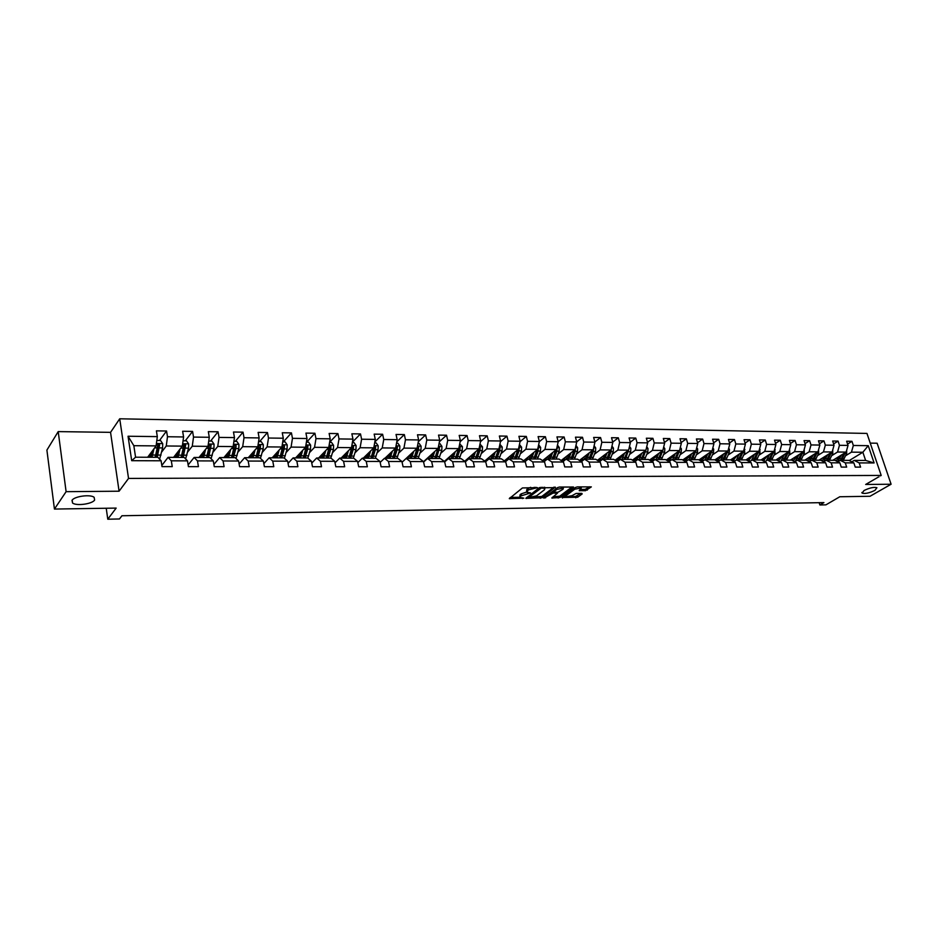 <?xml version="1.0" encoding="UTF-8"?>
<svg xmlns="http://www.w3.org/2000/svg" width="938" height="938" viewBox="0 0 938 938"><rect width="100%" height="100%" fill="white"/><g stroke="black" fill="none" stroke-linecap="round" stroke-linejoin="round"><path stroke-width="1.41" d="M537.439 487.643L522.443 487.948L509.287 498.629L523.861 498.172L520.004 497.421L520.414 496.073L530.603 492.942L526.757 492.18L528.27 489.941L537.439 487.643M864.05 490.504L862.092 493.118C865.035 493.974 869.315 493.06 874.931 490.375L876.924 487.737C873.958 486.881 869.667 487.807 864.05 490.504M72.015 500.329L72.554 503.003C76.295 506.192 92.229 504.034 94.621 500.048L94.128 497.316C90.458 494.115 74.29 496.296 72.015 500.329M585.464 490.703L591.339 486.881L577.362 486.892L575.463 487.467L562.038 497.468L577.656 497.257L582.193 493.916L581.818 493.376L576.108 493.447L571.981 495.686L565.508 496.894L565.907 495.756L574.748 489.179L581.279 487.948L579.203 490.644L585.464 490.703L585.113 489.39L589.779 486.775M66.106 491.676L119.079 491.207L110.555 432.348L58.215 431.609L66.106 491.676L54.439 509.064L116.16 508.091L107.776 519.206L119.466 518.972L121.94 515.759L823.916 502.592L819.882 504.972L825.944 504.843L839.791 496.753L870.03 496.272L891.1 484.231L877.124 443.217L870.241 443.123M119.079 491.207L128.541 478.439L881.192 475.425L865.68 484.465L891.1 484.231M555.413 487.643L539.151 487.795L525.855 498.395L542.141 497.75L555.284 487.103M559.376 487.045L573.599 487.045L560.045 497.503L551.825 498.031L557.477 493.142L553.045 493.071L543.852 498.184L557.465 487.631L559.376 487.045M54.439 509.064L46.9 450.099L58.215 431.609M128.541 478.439L119.724 418.794L866.958 433.426L881.192 475.425M847.577 444.049L851.962 441.317L846.639 441.235L848.034 445.409L839.451 445.304L838.068 441.106L832.663 441.024L834.046 445.233L825.346 445.128L823.963 440.895L818.475 440.813L819.859 445.058L811.007 444.94L809.623 440.684L804.054 440.602L805.437 444.87L796.444 444.753L795.072 440.461L789.409 440.379L790.781 444.682L781.647 444.565L780.287 440.239L774.53 440.156L775.902 444.495L766.616 444.378L765.256 440.016L759.417 439.922L760.777 444.307L751.35 444.178L749.99 439.781L744.045 439.699L745.405 444.108L735.826 443.979L734.466 439.547L728.439 439.465L729.787 443.909L720.044 443.78L718.696 439.312L712.563 439.219L713.9 443.709L703.992 443.58L702.656 439.078L696.418 438.984L697.755 443.498L687.683 443.369L686.358 438.832L680.015 438.738L681.34 443.287L671.092 443.158L669.779 438.585L663.33 438.48L664.643 443.076L654.232 442.947L652.918 438.327L646.352 438.222L647.666 442.865L637.066 442.724L635.765 438.069L629.093 437.964L630.383 442.642L619.608 442.502L618.318 437.812L611.529 437.706L612.807 442.419L601.844 442.279L600.566 437.542L593.648 437.436L594.927 442.185L583.764 442.044L582.498 437.272L575.463 437.167L576.729 441.962L565.368 441.81L564.113 436.991L556.949 436.885L558.204 441.728L564.113 436.991M851.962 441.317L853.346 445.48L868.248 445.667L874.099 462.95L859.173 462.903L860.592 467.112L855.257 467.112L853.85 462.891L845.267 462.868L846.674 467.101L841.257 467.101L839.862 462.844L831.138 462.821L832.534 467.101L827.035 467.089L825.639 462.809L816.775 462.774L818.171 467.089L812.589 467.077L811.194 462.762L802.201 462.739L803.585 467.077L797.91 467.065L796.526 462.715L787.381 462.692L788.764 467.065L783.007 467.065L781.624 462.669L772.326 462.645L773.709 467.054L767.847 467.054L766.475 462.622L757.025 462.598L758.396 467.042L752.44 467.042L751.08 462.575L741.477 462.551L742.837 467.03L736.787 467.03L735.427 462.528L725.66 462.504L727.02 467.018L720.865 467.018L719.516 462.481L709.585 462.446L710.945 467.007L704.684 467.007L703.336 462.434L693.241 462.399L694.589 466.995L688.222 466.995L686.886 462.387L676.626 462.352L677.963 466.983L671.491 466.983L670.154 462.328L659.719 462.305L661.044 466.972L654.466 466.972L653.141 462.282L642.518 462.246L643.831 466.96L637.137 466.96L635.823 462.223L625.025 462.2L626.326 466.948L619.514 466.948L618.212 462.176L607.214 462.141L608.516 466.936L601.575 466.936L600.285 462.117L589.087 462.082L590.377 466.925L583.319 466.925L582.041 462.059L570.644 462.024L571.922 466.913L564.735 466.913L563.457 462.012L551.861 461.977L553.127 466.901L545.81 466.889L544.556 461.953L532.737 461.918L533.992 466.889L526.535 466.878L525.292 461.895L513.274 461.848L514.505 466.878L506.919 466.866L505.688 461.836L493.435 461.789L494.654 466.854L486.928 466.854L485.708 461.766L473.233 461.731L474.44 466.843L466.561 466.843L465.354 461.707L452.644 461.672L453.828 466.831L445.796 466.831L444.612 461.648L431.656 461.602L432.828 466.819L424.644 466.807L423.484 461.578L410.269 461.543L411.43 466.807L403.082 466.796L401.933 461.519L388.473 461.473L389.61 466.784L381.098 466.784L379.972 461.449L366.23 461.402L367.356 466.772L358.679 466.761L357.566 461.379L343.566 461.332L344.668 466.761L335.816 466.749L334.725 461.308L320.433 461.262L321.511 466.737L312.483 466.737L311.416 461.238L296.842 461.191L297.897 466.725L288.681 466.714L287.638 461.168L272.759 461.121L273.79 466.702L264.399 466.702L263.367 461.097L248.183 461.05L249.191 466.69L239.6 466.678L238.604 461.015L223.092 460.968L224.076 466.667L214.274 466.667L213.301 460.945L197.472 460.886L198.434 466.655L188.421 466.643L187.483 460.863L171.314 460.816L172.24 466.632L162.016 466.632L161.102 460.781L131.695 460.687L128.049 436.24L157.314 436.616L156.412 430.859L166.565 431.011L167.48 436.745L183.578 436.956L182.64 431.257L192.583 431.41L193.521 437.085L209.28 437.284L208.33 431.644L218.062 431.785L219.035 437.401L234.465 437.6L233.48 432.019L243.024 432.16L244.009 437.718L259.134 437.917L258.126 432.395L267.471 432.535L268.491 438.034L283.299 438.222L282.268 432.758L291.425 432.887L292.468 438.339L306.984 438.527L305.929 433.11L314.91 433.239L315.977 438.644L330.199 438.82L329.132 433.462L337.926 433.591L339.017 438.937L352.969 439.113L351.867 433.802L360.497 433.931L361.599 439.219L375.282 439.394L374.168 434.13L382.622 434.259L383.748 439.5L397.173 439.676L396.035 434.458L404.337 434.587L405.474 439.781L418.641 439.945L417.492 434.786L425.629 434.904L426.79 440.051L439.711 440.215L438.538 435.103L446.535 435.22L447.707 440.321L460.382 440.473L459.198 435.408L467.042 435.537L468.226 440.579L480.666 440.731L479.47 435.713L487.174 435.83L488.37 440.837L500.587 440.989L499.368 436.018L506.93 436.135L508.15 441.083L520.144 441.235L518.913 436.311L526.335 436.428L527.566 441.329L539.35 441.481L538.107 436.604L545.388 436.709L546.643 441.575L558.204 441.728L556.504 449.49L542.563 460.628M831.725 455.645L837.564 452.022L846.135 452.104L832.85 460.3M837.857 461.824L840.307 460.324L848.878 460.37L853.85 462.891M846.135 452.104L848.034 445.409M837.564 452.022L839.451 445.304M845.267 462.868L840.307 460.324M817.631 455.563L823.458 451.905L832.17 451.975L818.921 460.23M823.705 461.801L826.19 460.265L834.902 460.3L839.862 462.844M832.17 451.975L834.046 445.233M823.458 451.905L825.346 445.128M831.138 462.821L826.19 460.265M803.315 455.469L809.131 451.776L817.971 451.846L804.781 460.171M809.33 461.777L811.851 460.206L820.703 460.241L825.639 462.809M817.971 451.846L819.859 445.058M809.131 451.776L811.007 444.94M816.775 462.774L811.851 460.206M788.764 455.376L794.58 451.635L803.561 451.717L790.417 460.101M794.732 461.766L797.288 460.136L806.281 460.171L811.194 462.762M803.561 451.717L805.437 444.87M794.58 451.635L796.444 444.753M802.201 462.739L797.288 460.136M773.991 455.282L779.795 451.506L788.917 451.588L775.832 460.042M779.888 461.742L782.491 460.066L791.625 460.112L796.526 462.715M788.917 451.588L790.781 444.682M779.795 451.506L781.647 444.565M787.381 462.692L782.491 460.066M758.983 455.188L764.775 451.366L774.049 451.459L761.011 459.972M764.81 461.719L767.46 460.007L776.734 460.042L781.624 462.669M774.049 451.459L775.902 444.495M764.775 451.366L766.616 444.378M772.326 462.645L767.46 460.007M743.728 455.082L749.509 451.237L758.924 451.319L745.956 459.913M749.497 461.707L752.182 459.937L761.609 459.983L766.475 462.622M758.924 451.319L760.777 444.307M749.509 451.237L751.35 444.178M757.025 462.598L752.182 459.937M728.228 454.989L733.985 451.096L743.564 451.178L730.632 459.855M733.926 461.695L736.647 459.866L746.238 459.913L751.08 462.575M743.564 451.178L745.405 444.108M733.985 451.096L735.826 443.979M741.477 462.551L736.647 459.866M712.47 454.895L718.215 450.955L727.958 451.037L714.932 459.89M718.086 461.672L720.865 459.796L730.608 459.843L735.427 462.528M727.958 451.037L729.787 443.909M718.215 450.955L720.044 443.78M725.66 462.504L720.865 459.796M696.453 454.789L702.187 450.803L712.083 450.897L698.974 459.925M701.999 461.66L704.825 459.726L714.721 459.772L719.516 462.481M712.083 450.897L713.9 443.709M702.187 450.803L703.992 443.58M709.585 462.446L704.825 459.726M680.179 454.684L685.889 450.662L695.949 450.756L682.758 459.972M685.631 461.648L688.504 459.655L698.576 459.702L703.336 462.434M695.949 450.756L697.755 443.498M685.889 450.662L687.683 443.369M693.241 462.399L688.504 459.655M663.623 454.59L669.31 450.51L679.546 450.603L666.261 460.03M668.993 461.648L671.913 459.585L682.16 459.632L686.886 462.387M679.546 450.603L681.34 443.287M669.31 450.51L671.092 443.158M676.626 462.352L671.913 459.585M646.786 454.484L652.449 450.357L662.861 450.451L649.483 460.089M652.062 461.637L655.041 459.503L665.452 459.55L670.154 462.328M662.861 450.451L664.643 443.076M652.449 450.357L654.232 442.947M659.719 462.305L655.041 459.503M629.656 454.379L635.307 450.205L645.895 450.299L632.423 460.159L634.651 460.769M634.85 461.637L637.875 459.432L648.463 459.479L653.141 462.282M645.895 450.299L647.666 442.865M635.307 450.205L637.066 442.724M642.518 462.246L637.875 459.432M612.233 454.273L617.861 450.052L628.624 450.146L615.07 460.23M617.333 461.625L620.405 459.35L631.192 459.397L635.823 462.223M628.624 450.146L630.383 442.642M617.861 450.052L619.608 442.502M625.025 462.2L620.405 459.35M594.516 454.168L600.109 449.888L611.072 449.982L597.424 460.312M599.511 461.637L602.642 459.268L613.604 459.327L618.212 462.176M611.072 449.982L612.807 442.419M600.109 449.888L601.844 442.279M607.214 462.141L602.642 459.268M576.483 454.062L582.052 449.724L593.203 449.83L579.45 460.406M581.372 461.637L584.55 459.198L595.724 459.245L600.285 462.117M593.203 449.83L594.927 442.185M582.052 449.724L583.764 442.044M589.087 462.082L584.55 459.198M558.122 453.945L563.668 449.56L575.017 449.665L561.17 460.511M562.906 461.648L566.153 459.116L577.515 459.163L582.041 462.059M575.017 449.665L576.729 441.962M563.668 449.56L565.368 441.81M570.644 462.024L566.153 459.116M556.504 449.49L544.955 449.396L539.444 453.84M544.11 461.66L547.417 459.034L558.978 459.081L563.457 462.012M544.955 449.396L546.643 441.575M551.861 461.977L547.417 459.034M520.426 453.734L525.901 449.22L537.662 449.325L523.627 460.757M524.975 461.672L528.34 458.94L540.112 458.999L544.556 461.953M537.662 449.325L539.35 441.481M525.901 449.22L527.566 441.329M532.737 461.918L528.34 458.94M501.068 453.617L506.508 449.044L518.48 449.15L504.339 460.898M505.488 461.695L508.912 458.858L520.907 458.905L525.292 461.895M518.48 449.15L520.144 441.235M506.508 449.044L508.15 441.083M513.274 461.848L508.912 458.858M481.346 453.511L486.752 448.868L498.946 448.974L484.7 461.062M485.638 461.719L489.132 458.764L501.349 458.823L505.688 461.836M498.946 448.974L500.587 440.989M486.752 448.868L488.37 440.837M493.435 461.789L489.132 458.764M461.262 453.394L466.62 448.681L479.048 448.798L464.697 461.238M465.377 461.801L468.977 458.682L481.417 458.741L485.708 461.766M479.048 448.798L480.666 440.731M466.62 448.681L468.226 440.579M473.233 461.731L468.977 458.682M440.801 453.277L446.125 448.505L458.788 448.61L444.331 461.426M444.682 461.918L448.446 458.588L461.121 458.647L465.354 461.707M458.788 448.61L460.382 440.473M446.125 448.505L447.707 440.321M452.644 461.672L448.446 458.588M419.954 453.171L425.231 448.317L438.128 448.423L423.507 461.707M423.589 462.059L427.517 458.494L440.438 458.553L444.612 461.648M438.128 448.423L439.711 440.215M425.231 448.317L426.79 440.051M431.656 461.602L427.517 458.494M398.72 453.054L403.938 448.118L417.093 448.235L402.085 462.2L406.201 458.401L419.368 458.459L423.484 461.578M417.093 448.235L418.641 439.945M403.938 448.118L405.474 439.781M410.269 461.543L406.201 458.401M377.064 452.937L382.235 447.93L395.648 448.047L384.885 458.307M380.171 462.399L384.463 458.307L397.888 458.365L401.933 461.519M395.648 448.047L397.173 439.676M382.235 447.93L383.748 439.5M388.473 461.473L384.463 458.307M354.998 452.831L360.11 447.731L373.781 447.848L363.205 458.213M357.824 462.598L362.291 458.201L375.986 458.272L379.972 461.449M373.781 447.848L375.282 439.394M360.11 447.731L361.599 439.219M366.23 461.402L362.291 458.201M332.498 452.714L337.551 447.52L351.492 447.649L341.104 458.107M335.03 462.821L339.697 458.107L353.661 458.166L357.566 461.379M351.492 447.649L352.969 439.113M337.551 447.52L339.017 438.937M343.566 461.332L339.697 458.107M309.54 452.608L314.547 447.32L328.757 447.438L318.58 458.014M311.779 463.067L316.645 458.002L330.88 458.072L334.725 461.308M328.757 447.438L330.199 438.82M314.547 447.32L315.977 438.644M320.433 461.262L316.645 458.002M286.137 452.491L291.073 447.098L305.577 447.238L295.599 457.908M288.048 463.36L293.125 457.896L307.652 457.967L311.416 461.238M305.577 447.238L306.984 438.527M291.073 447.098L292.468 438.339M296.842 461.191L293.125 457.896M262.253 452.386L267.119 446.887L281.916 447.016L272.172 457.803M263.836 463.677L269.136 457.791L283.956 457.861L287.638 461.168M281.916 447.016L283.299 438.222M267.119 446.887L268.491 438.034M272.759 461.121L269.136 457.791M237.889 452.28L242.684 446.664L257.786 446.805L248.265 457.697M239.131 464.029L244.642 457.685L259.779 457.756L263.367 461.097M257.786 446.805L259.134 437.917M242.684 446.664L244.009 437.718M248.183 461.05L244.642 457.685M213.02 452.175L217.745 446.441L233.152 446.582L223.877 457.592M213.899 464.439L219.656 457.568L235.098 457.638L238.604 461.015M233.152 446.582L234.465 437.6M217.745 446.441L219.035 437.401M223.092 460.968L219.656 457.568M187.623 452.081L192.267 446.218L208.002 446.359L198.985 457.486M188.139 464.908L194.131 457.463L209.901 457.533L213.301 460.945M208.002 446.359L209.28 437.284M192.267 446.218L193.521 437.085M197.472 460.886L194.131 457.463M161.711 451.987L166.261 445.984L182.335 446.125L173.577 457.369M161.828 465.436L168.066 457.345L184.165 457.416L187.483 460.863M182.335 446.125L183.578 436.956M166.261 445.984L167.48 436.745M171.314 460.816L168.066 457.345M128.049 436.24L133.841 445.691L156.118 445.89L147.641 457.252M131.695 460.687L135.564 457.205L157.889 457.298L161.102 460.781M156.118 445.89L157.314 436.616M110.555 432.348L119.724 418.794M819.144 502.686L819.882 504.972M106.228 508.244L107.776 519.206M133.841 445.691L135.564 457.205M849.242 460.546L862.866 452.257L851.458 452.151L845.619 455.739M851.798 461.848L854.201 460.394L865.622 460.441L862.866 452.257L868.248 445.667M874.099 462.95L865.622 460.441M851.458 452.151L853.346 445.48M859.173 462.903L854.201 460.394M159.495 440.508L166.565 431.011M185.29 440.79L192.583 431.41M210.546 441.083L218.062 431.785M235.297 441.352L243.024 432.16M259.556 441.622L267.471 432.535M283.323 441.892L291.425 432.887M306.632 442.15L314.91 433.239M329.625 442.244L337.926 433.591M352.454 442.079L360.497 433.931M374.825 441.95L382.622 434.259M396.774 441.845L404.337 434.587M418.301 441.775L425.629 434.904M439.418 441.716L446.535 435.22M460.148 441.681L467.042 435.537M480.479 441.669L487.174 435.83M500.446 441.669L506.93 436.135M520.051 441.681L526.335 436.428M539.291 441.716L545.388 436.709M576.694 441.845L582.498 437.272M594.868 441.962L600.566 437.542M612.713 442.079L618.318 437.812M630.266 442.197L635.765 438.069M647.513 442.314L652.918 438.327M664.456 442.443L669.779 438.585M681.129 442.572L686.358 438.832M697.52 442.701L702.656 439.078M713.642 442.83L718.696 439.312M729.494 442.959L734.466 439.547M745.1 443.099L749.99 439.781M760.448 443.228L765.256 440.016M775.55 443.369L780.287 440.239M790.406 443.498L795.072 440.461M805.039 443.639L809.623 440.684M819.437 443.78L823.963 440.895M833.612 443.909L838.068 441.106M530.65 487.303L527.942 488.592L528.27 489.941M526.581 491.465L526.839 489.448L527.942 488.592M526.628 492.063L521.165 493.88L521.493 495.217M519.828 496.718L520.086 494.725L521.165 493.88M510.436 497.398L519.851 497.269M533.968 497.081L541.812 496.437L554.053 487.092M527.027 497.175L528.223 497.163M541.343 488.006L528.34 497.632L536.536 495.862L544.462 489.777L544.908 488.37L541.343 488.006L541.144 487.209M572.063 486.939L559.716 496.19L560.045 497.503M553.01 496.823L559.716 496.19M553.408 491.735L551.896 491.852M562.964 489.319L563.375 488.147L556.762 489.378L553.514 492.169L557.958 492.239L562.964 489.319M580.411 489.437L585.113 489.39M564.981 495.276L565.368 496.354M570.128 496.589L575.451 496.519L580.798 493.388M563.093 496.683L565.333 496.659M152.695 450.475L150.795 457.263M153.973 448.763L152.003 457.275M156.81 440.473L160.539 440.52L162.72 443.674L162.602 447.93L159.612 459.163M157.221 457.298L159.636 444.905L158.053 443.991L155.204 457.287M149.201 455.165L150.021 457.263M150.819 457.228L149.928 454.18M150.643 453.23L151.651 455.094M157.607 444.846L158.85 445.949L156.001 457.287M151.417 455.845L151.182 455.094M178.736 450.744L176.79 457.381M180.061 449.044L178.044 457.392M183.051 440.766L186.498 440.813L188.655 443.92L188.526 448.141L185.63 458.928M183.156 457.416L185.642 445.151L184.094 444.249L181.175 457.404M175.031 455.505L175.828 457.381M176.555 457.381L175.711 454.625M176.45 453.687L176.907 455.223L177.681 455.235M183.66 445.081L184.727 446.945L181.89 457.404M177.294 456.337L176.907 455.223M204.238 451.002L202.256 457.498M205.61 449.314L203.546 457.498M208.752 441.059L211.918 441.095L214.063 444.178L213.934 448.352L211.097 458.729M208.553 457.521L211.12 445.386L209.596 444.495L206.618 457.521M200.345 455.809L201.095 457.486M201.74 457.498L200.967 455.036M201.729 454.098L202.116 455.364L203.171 455.364M211.12 445.386L207.251 457.521M202.643 456.747L202.116 455.364M229.224 451.237L227.195 457.603M230.631 449.583L228.52 457.615M233.914 441.341L236.822 441.376L238.944 444.424L238.815 448.552L236.036 458.541M228.872 452.679L228.591 451.999M233.421 457.638L235.813 448.528L236.071 445.62L234.582 444.729L231.534 457.627M225.143 456.091L225.859 457.603M226.433 457.603L225.706 455.411M226.492 454.484L226.82 455.493L228.133 455.493M236.071 445.62L232.096 457.627M227.477 457.111L226.82 455.493M253.706 451.471L251.63 457.721M255.136 449.83L252.99 457.721M258.571 441.61L261.221 441.646L263.32 444.671L263.191 448.763L260.459 458.389M253.201 453.453L252.85 452.456M257.798 457.744L260.248 448.727L260.506 445.855L259.064 444.964L255.945 457.732M249.449 456.349L250.129 457.709M250.634 457.709L249.965 455.762M250.763 454.848L251.021 455.622L252.603 455.622M260.506 445.855L256.437 457.732M251.806 457.427L251.021 455.622M277.695 451.694L275.584 457.826M279.161 450.064L276.98 457.826M282.725 441.88L285.14 441.915L287.216 444.905L287.075 448.95L284.402 458.248M277.05 454.156L276.604 452.902M281.693 457.85L284.191 448.927L284.46 446.078L283.053 445.198L279.864 457.838M273.263 456.595L273.919 457.814M274.342 457.814L273.732 456.079M274.553 455.176L276.581 455.751M284.46 446.078L280.286 457.838M275.655 457.709L274.752 455.751M301.204 451.917L299.058 457.932M302.704 450.299L300.488 457.932M306.398 442.15L308.579 442.173L310.63 445.14L310.49 449.15L307.852 458.131M300.418 454.789L299.89 453.312M305.108 457.955L307.664 449.126L307.945 446.3L306.562 445.421L303.326 457.943M296.619 456.818L297.229 457.92M297.604 457.92L297.029 456.384M297.874 455.481L300.078 455.88M307.945 446.3L303.678 457.943M299.011 457.92L298.014 455.868M324.255 452.116L322.086 458.025M325.791 450.521L323.54 458.037M329.601 442.408L331.548 442.431L333.6 445.362L333.447 449.337L330.833 458.072M323.34 455.376L322.719 453.711M328.066 458.049L330.68 449.314L330.962 446.511L329.613 445.644L326.318 458.049M319.53 457.029L320.104 458.014M320.397 458.025L319.881 456.654M320.737 455.762L323.118 455.997M330.962 446.511L326.6 458.049M321.84 458.025L320.819 455.985M346.861 452.315L344.656 458.131M348.42 450.732L346.134 458.131M352.348 442.666L354.083 442.677L356.112 445.585L355.959 449.513L353.286 458.166M345.794 455.88L345.114 454.074M350.578 458.154L353.239 449.501L353.532 446.734L352.207 445.867L348.866 458.143M341.983 457.228L342.522 458.119M342.769 458.119L342.288 456.923M343.167 456.032L345.712 456.126M353.532 446.734L349.088 458.143M344.234 458.131L343.191 456.114M369.033 452.503L366.793 458.225M370.616 450.944L368.306 458.236M374.661 442.912L376.173 442.935L378.19 445.808L378.037 449.701L375.317 458.26M367.825 456.337L367.075 454.414M372.656 458.248L375.376 449.677L375.669 446.934L374.368 446.078L370.979 458.248M364.014 457.416L364.519 458.213M364.706 458.213L364.272 457.169M375.669 446.934L371.143 458.248M366.195 458.225L365.163 456.29M390.771 452.691L388.508 458.319M392.389 451.143L390.044 458.33M396.54 443.158L397.853 443.17L399.846 446.019L399.694 449.877L396.926 458.365M389.434 456.747L388.625 454.742M395.742 447.532L392.67 458.342M385.635 457.592L386.104 458.307M386.233 458.319L385.846 457.392M394.323 458.354L397.079 449.853L397.384 447.145L396.106 446.289M397.384 447.145L392.776 458.342M387.746 458.319L386.749 456.525M412.11 452.878L409.812 458.412M413.752 451.342L411.383 458.424M417.996 443.393L419.122 443.404L421.103 446.23L420.939 450.052L418.137 458.459M410.633 457.099L409.765 455.047M417.058 448.27L413.951 458.436M406.846 457.767L407.291 458.401M407.362 458.401L407.01 457.615M415.569 458.448L418.371 450.029L418.676 447.344L417.433 446.488M418.676 447.344L414.01 458.436M408.898 458.412L407.936 456.759M433.039 453.042L430.73 458.506M434.716 451.53L432.312 458.518M439.054 443.627L439.992 443.639L441.95 446.441L441.786 450.228L438.937 458.541M431.445 457.416L430.53 455.329M437.987 448.563L434.833 458.53L439.582 447.543L438.48 446.652M427.669 457.92L428.068 458.494L427.787 457.814M436.428 458.541L439.582 447.543M429.651 458.506L428.725 456.97M453.593 453.218L451.248 458.6M455.282 451.717L452.855 458.612M459.714 443.862L462.422 446.64L462.258 450.392L459.362 458.635M451.87 457.709L450.897 455.598M458.518 448.845L455.34 458.623M456.9 458.623L459.784 450.369L460.101 447.731L459.139 446.828M460.101 447.731L455.422 458.448M450.029 458.6L449.138 457.169M473.76 453.382L471.404 458.694M467.593 459.878L466.819 459.397M475.484 451.893L473.033 458.694M466.245 461.039L465.635 460.417M479.998 444.096L482.507 446.84L482.343 450.557L479.412 458.729M471.931 457.967L470.899 455.856M478.673 449.126L475.46 458.705M476.996 458.717L479.916 450.533L480.233 447.918L479.412 447.027M480.233 447.918L479.189 448.833L475.636 458.354M470.032 458.682L469.176 457.357M493.564 453.546L491.184 458.776M487.596 460.066L486.552 459.491M495.299 452.069L492.825 458.788M486.165 461.273L485.356 460.499M499.907 444.319L502.229 447.039L502.065 450.721L499.098 458.811M491.618 458.213L490.539 456.103M498.465 449.384L495.217 458.799M487.877 458.365L488.604 459.21M496.718 458.799L499.684 450.697L500.013 448.106L499.309 447.238M500.013 448.106L498.946 449.009L495.499 458.248M489.683 458.776L488.85 457.533M513.016 453.699L510.612 458.87M507.27 460.218L505.934 459.573M514.774 452.233L512.277 458.87M505.734 461.484L504.726 460.581M519.453 444.53L521.598 447.227L521.434 450.873L518.433 458.905M510.952 458.424L509.838 456.337M517.893 449.642L514.622 458.881M507.224 458.506L508.15 459.491M516.099 458.893L519.089 450.861L518.843 447.461M518.339 449.279L514.997 458.131M508.971 458.858L508.185 457.709M532.116 453.851L529.689 458.952M526.617 460.347L524.975 459.655M533.886 452.397L531.377 458.952M524.459 461.32L523.744 460.652M538.647 444.741L540.628 447.414L540.452 451.037L537.427 458.987M529.958 458.635L528.786 456.56M536.97 449.888L533.675 458.963M526.23 458.635L527.367 459.737M535.129 458.975L538.154 451.014L538.013 447.696M537.368 449.572L534.156 458.002M528.106 459.128L527.168 457.873M550.876 453.992L548.425 459.034M545.646 460.429L543.677 459.737M552.67 452.562L550.137 459.045M557.489 445.022L559.306 447.602L559.142 451.19L556.082 459.069M548.613 458.823L547.405 456.771M555.718 450.123L552.4 459.045M544.908 458.752L546.244 459.96M553.819 459.057L556.879 451.166L556.844 447.942M556.058 449.853L552.986 457.873M546.936 459.409L545.822 458.037M569.307 454.144L566.845 459.116M564.395 460.476L562.05 459.819M571.113 452.714L568.569 459.128M575.967 445.386L577.667 447.789L577.491 451.342L574.408 459.151M566.951 458.999L565.696 456.97M574.126 450.357L570.785 459.128M563.257 458.881L564.805 460.159M572.192 459.139L575.275 451.319L575.334 448.212M574.419 450.134L571.476 457.721M565.438 459.667L564.148 458.178M587.411 454.285L584.937 459.198M582.885 460.476L580.106 459.901M589.24 452.866L586.672 459.198M594.129 445.738L595.712 447.965L595.536 451.483L592.417 459.233M584.972 459.163L583.671 457.158M592.218 450.58L588.853 459.21M581.29 458.999L583.061 460.335M590.236 459.221L593.355 451.471L593.508 448.481M592.453 450.404L589.662 457.545M583.635 459.901L582.158 458.33M605.209 454.414L602.724 459.268M601.199 460.359L597.858 459.983M607.062 453.019L604.471 459.28M611.975 446.078L613.44 448.141L613.253 451.635L610.11 459.303M602.63 459.28L601.34 457.345M609.993 450.803L606.616 459.292M599.019 459.104L600.93 460.464M607.976 459.292L611.119 451.612L611.353 448.774M610.169 450.674L607.543 457.357M601.528 460.112L599.863 458.471M622.703 454.555L621.917 456.572L617.145 460.699L615.305 460.054M624.567 453.171L621.964 459.362M629.504 446.406L630.864 448.317L630.676 451.776L627.51 459.386M620.088 459.468L618.705 457.521M627.463 451.014L624.075 459.374M616.442 459.21L618.365 460.535M625.4 459.374L628.87 449.091M627.569 450.932L625.165 457.052M619.033 460.253L617.263 458.6M639.904 454.684L639.118 456.665L634.299 460.757M641.78 453.312L639.165 459.432M646.739 446.723L647.982 448.481L647.806 451.917L644.617 459.456M637.195 459.608L635.788 457.697M644.64 451.213L641.24 459.444M633.56 459.315L635.507 460.605M642.542 459.456L646.083 449.49M636.163 460.335L634.381 458.729M656.811 454.813L656.025 456.759L650.573 460.734M658.699 453.453L656.072 459.514M663.682 447.039L664.831 448.657L664.643 452.057L661.431 459.538M654.032 459.737L652.578 457.861M661.525 451.413L658.113 459.514M650.409 459.421L652.367 460.687M659.391 459.526L662.978 449.97M653.012 460.429L651.207 458.858M673.437 454.942L672.652 456.865L667.704 460.886M675.337 453.593L672.698 459.585M680.343 447.344L681.387 448.821L681.199 452.186L677.963 459.608M670.576 459.866L669.099 458.014M678.115 451.612L674.703 459.597M666.977 459.526L668.946 460.757M675.97 459.597L679.558 450.521M669.58 460.511L667.75 458.975M689.782 455.059L688.996 456.958L684.435 460.957M691.693 453.722L689.043 459.655M696.723 447.637L697.673 448.974L697.485 452.327L694.226 459.679M686.851 459.983L685.35 458.166M694.448 451.799L691.013 459.667M683.263 459.62L685.244 460.828M692.267 459.667L695.867 450.803M685.866 460.593L684.025 459.092M705.868 455.176L705.083 457.052L700.815 460.98M707.791 453.851L705.13 459.726M712.833 447.93L713.689 449.138L713.501 452.456L710.23 459.749M702.867 460.089L701.331 458.307M710.5 451.987L707.064 459.737M699.291 459.714L701.284 460.886M708.296 459.737L711.919 451.014M701.894 460.675L700.041 459.198M721.685 455.293L720.9 457.146L716.89 460.992M723.62 453.98L720.947 459.796M728.674 448.212L729.447 449.29L729.26 452.585L725.965 459.819M718.625 460.206L717.054 458.448M726.293 452.163L722.858 459.808M715.061 459.808L715.729 460.335M716.398 460.71L717.066 460.957M724.066 459.808L727.7 451.213M717.664 460.757L715.788 459.303M737.256 455.411L732.684 460.992M739.203 454.109L736.4 460.042M744.268 448.481L744.76 452.714L741.454 459.89M734.114 460.312L732.531 458.588M741.829 452.339L738.394 459.878M739.578 459.878L743.236 451.401M733.188 460.828L731.288 459.409M752.569 455.528L748.196 460.992M754.527 454.238L751.502 460.382M759.604 448.751L760.015 452.831L756.685 459.96M749.368 460.406L747.762 458.717M757.118 452.515L753.683 459.948M754.844 459.948L758.514 451.6M748.454 460.898L746.542 459.514M767.647 455.645L763.286 460.886M769.606 454.355L766.334 460.734M774.694 449.009L775.034 452.96L771.681 460.019M764.388 460.499L762.746 458.834M772.173 452.679L768.726 460.007M769.875 460.019L773.545 451.776M762.653 460.546L761.562 459.62M782.48 455.751L778.458 460.968M784.449 454.473L780.885 461.109M789.55 449.267L789.808 453.077L786.443 460.089M779.161 460.593L777.508 458.963M786.97 452.843L783.535 460.077M784.66 460.077L788.342 451.964M797.077 455.856L793.208 460.957M799.059 454.59L795.096 461.531M804.171 449.513L804.347 453.206L800.982 460.148M793.712 460.687L792.035 459.081M801.556 453.007L798.109 460.136M799.223 460.148L802.905 452.139M811.452 455.962L807.724 460.933M813.445 454.707L809.271 461.742M818.557 449.759L818.663 453.324L815.286 460.218M808.028 460.769L806.34 459.186M815.896 453.16L812.46 460.206M813.551 460.206L817.244 452.315M825.616 456.067L822.016 460.921M827.609 454.824L823.529 461.707M832.721 449.994L832.768 453.429L829.368 460.277M822.134 460.851L820.422 459.303M830.024 453.312L826.589 460.265M827.668 460.277L831.361 452.479M839.557 456.161L836.075 460.91M841.55 454.93L837.564 461.672M846.674 450.217L846.651 453.546L843.239 460.335M835.594 460.664L834.292 459.409M843.93 453.464L840.507 460.324M841.562 460.335L845.267 452.644M534.25 487.279L534.449 488.065M526.839 489.448L527.168 490.797M529.067 492.567L529.255 493.353M527.402 492.462L527.625 493.365M520.086 494.725L520.414 496.073M522.337 497.808L522.525 498.57M509.709 497.972L509.897 498.746M535.891 487.256L536.09 488.053M541.812 496.437L542.141 497.75M539.925 496.999L540.253 498.324M526.265 497.761L526.453 498.512M539.76 487.479L539.995 488.417M528.176 496.284L528.434 497.339M542.868 487.197L543.067 487.983M557.84 496.753L558.169 498.066M552.201 497.433L552.388 498.148M556.726 492.251L556.926 493.025M552.705 491.747L553.045 493.071M550.887 492.626L551.145 493.646M545.318 496.847L545.576 497.867M556.504 488.358L556.762 489.378M553.397 490.715L553.654 491.735M579.567 490.07L579.743 490.762M574.49 488.182L574.748 489.179M565.649 494.783L565.907 495.756M577.316 495.956L577.656 497.257M575.451 496.519L575.791 497.82M562.272 497.304L562.448 498.008M587 488.827L587.34 490.128M162.661 443.592L156.423 443.522M155.825 455.047L152.613 455.024M151.299 452.339L152.296 452.351M161.031 455.071L157.842 455.059M157.373 447.883L154.641 447.872M162.602 447.93L159.401 447.907M158.85 445.949L159.636 444.905M188.597 443.85L182.652 443.791M181.808 455.188L178.677 455.165M177.364 452.515L178.337 452.515M186.908 455.211L183.789 455.2M183.426 448.106L180.811 448.083M188.526 448.141L185.407 448.118M184.833 446.183L185.642 445.151M214.005 444.096L208.33 444.049M207.263 455.317L204.191 455.305M202.878 452.679L203.851 452.679M212.258 455.352L209.197 455.329M208.928 448.317L206.442 448.294M213.934 448.352L210.862 448.329M238.885 444.354L233.492 444.295M232.202 455.458L229.189 455.434M227.887 452.831L228.837 452.843M237.091 455.481L234.101 455.469M233.902 448.516L231.534 448.493M238.815 448.552L235.813 448.528M263.273 444.589L258.126 444.542M256.637 455.587L253.682 455.563M252.381 452.995L253.049 452.995M261.432 455.61L258.489 455.598M258.384 448.716L256.133 448.704M263.191 448.763L260.248 448.727M287.169 444.835L282.268 444.776M280.579 455.716L277.683 455.692M285.281 455.739L282.397 455.727M282.373 448.915L280.228 448.892M287.075 448.95L284.191 448.927M310.584 445.058L305.929 445.011M304.041 455.833L301.215 455.821M308.649 455.856L305.823 455.845M305.882 449.103L303.842 449.091M310.49 449.15L307.664 449.126M333.541 445.292L329.121 445.245M327.045 455.962L324.278 455.95M331.571 455.985L328.804 455.974M328.921 449.302L326.987 449.279M333.447 449.337L330.68 449.314M356.053 445.515L351.867 445.468M349.616 456.079L346.884 456.067M354.048 456.103L351.328 456.091M351.527 449.478L349.686 449.466M355.959 449.513L353.239 449.501M378.143 445.738L374.168 445.691M371.741 456.196L369.068 456.185M365.234 456.231L367.79 456.243M376.091 456.22L373.43 456.208M373.687 449.665L371.94 449.654M378.037 449.701L375.376 449.677M399.799 445.949L396.035 445.913M393.444 456.314L390.829 456.302M386.948 456.337L389.27 456.349M397.712 456.337L395.097 456.325M395.426 449.841L393.772 449.83M399.694 449.877L397.079 449.853M421.045 446.16L417.48 446.125M414.737 456.431L412.169 456.419M408.253 456.454L410.352 456.466M418.923 456.454L416.366 456.443M416.753 450.017L415.194 450.006M420.939 450.052L418.371 450.029M441.904 446.371L438.538 446.336M435.642 456.536L433.11 456.525M429.17 456.56L431.046 456.572M439.746 456.56L437.225 456.548M437.683 450.193L436.205 450.181M441.786 450.228L439.277 450.205M462.364 446.57L459.186 446.547M456.149 456.654L453.675 456.642M449.689 456.677L451.366 456.689M460.183 456.665L457.709 456.654M458.225 450.357L456.829 450.346M462.258 450.392L459.784 450.369M482.46 446.769L479.459 446.746M476.281 456.759L473.854 456.747M469.832 456.783L471.31 456.794M480.244 456.783L477.817 456.759M478.38 450.521L477.067 450.51M482.343 450.557L479.916 450.533M502.182 446.969L499.368 446.945M496.05 456.865L493.669 456.853M489.624 456.888L490.891 456.888M499.942 456.888L497.562 456.865M498.172 450.686L496.941 450.674M502.065 450.721L499.684 450.697M521.551 447.168L518.902 447.133M515.466 456.97L513.121 456.958M509.053 456.994L510.131 456.994M519.277 456.982L516.944 456.97M517.612 450.85L516.451 450.838M521.434 450.873L519.089 450.861M518.503 449.056L519.418 448.294M540.581 447.356L538.095 447.332M534.531 457.064L532.233 457.052M528.129 457.087L529.032 457.099M538.283 457.087L535.985 457.076M536.7 451.002L535.621 450.99M540.452 451.037L538.154 451.014M537.72 449.103L538.482 448.47M559.259 447.543L556.938 447.52M553.256 457.169L550.993 457.158M546.866 457.193L547.604 457.193M556.938 457.193L554.686 457.169M555.448 451.155L554.44 451.155M559.142 451.19L556.879 451.166M556.586 449.15L557.219 448.645M577.62 447.719L575.451 447.696M571.664 457.263L569.436 457.252M575.275 457.287L573.059 457.275M573.868 451.307L572.93 451.295M577.491 451.342L575.275 451.319M595.665 447.895L593.637 447.883M589.732 457.357L587.551 457.345M593.297 457.381L591.116 457.369M591.972 451.459L591.092 451.448M595.536 451.483L593.355 451.471M613.393 448.083L611.517 448.059M607.507 457.463L605.362 457.451M611.001 457.474L608.856 457.463M609.759 451.6L608.938 451.6M613.253 451.635L611.119 451.612M630.817 448.247L629.081 448.235M624.966 457.545L622.855 457.545M628.401 457.568L626.303 457.556M627.241 451.741L626.478 451.741M630.676 451.776L628.577 451.753M647.947 448.423L646.341 448.411M642.131 457.638L640.056 457.627M645.508 457.662L643.445 457.65M644.429 451.893L643.726 451.882M647.806 451.917L645.731 451.893M664.784 448.587L663.318 448.575M659.015 457.732L656.975 457.721M662.334 457.744L660.305 457.744M661.325 452.022L660.68 452.022M664.643 452.057L662.615 452.034M681.34 448.751L680.003 448.739M675.618 457.826L673.613 457.814M678.878 457.838L676.884 457.826M677.94 452.163L677.353 452.163M681.199 452.186L679.206 452.175M697.626 448.915L696.406 448.903M691.939 457.908L689.969 457.896M695.152 457.92L693.182 457.92M697.485 452.327L695.515 452.304M713.642 449.079L712.54 449.068M707.991 457.99L706.056 457.979M711.156 458.014L709.222 458.002M713.501 452.456L711.567 452.444M729.401 449.232L728.416 449.22M723.784 458.072L721.873 458.072M726.891 458.096L724.992 458.084M729.26 452.585L727.36 452.573M744.913 449.384L744.033 449.372M739.332 458.166L737.444 458.154M742.392 458.178L740.516 458.166M744.76 452.714L742.884 452.691M760.167 449.536L759.393 449.536M754.621 458.236L752.768 458.236M757.634 458.26L755.782 458.248M760.015 452.831L758.174 452.82M775.175 449.689L774.518 449.677M769.664 458.319L767.847 458.319M772.631 458.342L770.813 458.33M775.034 452.96L773.217 452.948M784.485 458.401L782.691 458.389M787.392 458.412L785.61 458.412M789.808 453.077L788.014 453.066M799.059 458.483L797.3 458.471M801.931 458.494L800.173 458.483M804.347 453.206L802.588 453.183M813.41 458.553L811.675 458.541M816.236 458.576L814.512 458.565M818.663 453.324L816.939 453.3M827.551 458.635L825.839 458.623M830.329 458.647L828.629 458.635M832.768 453.429L831.056 453.417M841.468 458.705L839.78 458.694M844.2 458.717L842.523 458.717M846.651 453.546L844.974 453.535M861.881 492.473L862.092 493.118M72.167 500.118L72.554 503.003M528.035 496.39L528.305 497.48M544.615 487.185L544.908 488.37M557.254 492.251L557.477 493.142M563.081 487.021L563.375 488.147M553.186 490.879L553.455 491.958M580.985 486.857L581.279 487.948"/></g></svg>
